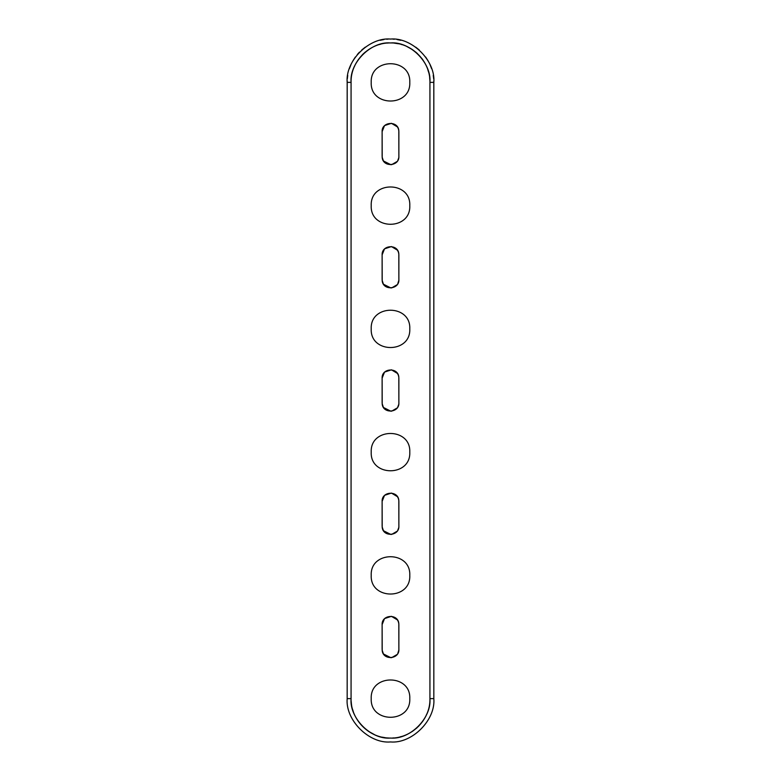 <?xml version="1.0" encoding="UTF-8"?>
<svg xmlns="http://www.w3.org/2000/svg" width="781" height="781" viewBox="0 0 781 781"><rect width="100%" height="100%" fill="white"/><g stroke="black" fill="none" stroke-linecap="round" stroke-linejoin="round"><path stroke-width="1.17" d="M351.069 82.376L351.069 698.292C350.415 718.637 367.851 737.284 388.196 737.986C409.937 739.871 430.39 720.726 429.931 698.907L429.931 82.786C430.692 61.65 411.851 42.506 390.705 42.945C369.569 42.291 350.513 61.23 351.069 82.376L347.174 82.376L347.174 698.624L351.069 698.624L351.069 82.376L347.174 82.376C345.241 60.938 369.062 37.117 390.5 39.05C411.938 37.117 435.759 60.938 433.826 82.376L429.931 82.376L429.931 698.624L433.826 698.624C435.759 720.062 411.938 743.883 390.5 741.95C369.062 743.883 345.241 720.062 347.174 698.624L351.069 698.624C349.312 718.139 370.995 739.822 390.5 738.055C410.005 739.822 431.688 718.139 429.931 698.624L433.826 698.624L433.826 82.376L429.931 82.376C431.688 62.861 410.005 41.178 390.5 42.945C370.995 41.178 349.312 62.861 351.069 82.376L351.069 82.327M409.781 698.624C410.972 723.499 370.028 723.499 371.219 698.624C370.028 673.759 410.972 673.759 409.781 698.624C410.972 723.499 370.028 723.499 371.219 698.624C370.028 673.759 410.972 673.759 409.781 698.624M409.781 82.376C410.972 107.241 370.028 107.241 371.219 82.376C370.028 57.501 410.972 57.501 409.781 82.376C410.972 107.241 370.028 107.241 371.219 82.376C370.028 57.501 410.972 57.501 409.781 82.376M409.781 328.879C410.972 353.744 370.028 353.744 371.219 328.879C370.028 304.004 410.972 304.004 409.781 328.879C410.972 353.744 370.028 353.744 371.219 328.879C370.028 304.004 410.972 304.004 409.781 328.879C410.972 353.744 370.028 353.744 371.219 328.879C370.028 304.004 410.972 304.004 409.781 328.879M409.781 575.372C410.972 600.247 370.028 600.247 371.219 575.372C370.028 550.507 410.972 550.507 409.781 575.372C410.972 600.247 370.028 600.247 371.219 575.372C370.028 550.507 410.972 550.507 409.781 575.372M409.781 205.628C410.972 230.493 370.028 230.493 371.219 205.628C370.028 180.753 410.972 180.753 409.781 205.628C410.972 230.493 370.028 230.493 371.219 205.628C370.028 180.753 410.972 180.753 409.781 205.628M409.781 452.121C410.972 476.996 370.028 476.996 371.219 452.121C370.028 427.256 410.972 427.256 409.781 452.121C410.972 476.996 370.028 476.996 371.219 452.121C370.028 427.256 410.972 427.256 409.781 452.121M384.398 618.903L382.124 624.634C381.587 614.422 398.242 613.495 398.818 623.716L398.876 649.216C399.579 659.535 382.739 660.589 382.173 650.261L382.124 624.634C381.597 614.432 398.212 613.495 398.818 623.697L398.866 649.362C399.413 659.418 383.11 660.58 382.212 650.553L382.124 624.634L382.124 649.275M384.398 125.907L382.124 131.628C381.587 121.416 398.242 120.499 398.818 130.72L398.876 156.22C399.579 166.529 382.739 167.583 382.173 157.254L382.124 131.638C381.597 121.426 398.212 120.489 398.818 130.7L398.866 156.356C399.413 166.412 383.11 167.583 382.212 157.547L382.124 131.638L382.124 156.278M384.398 372.41L382.124 378.141C381.587 367.919 398.242 366.992 398.818 377.223L398.876 402.723C399.579 413.032 382.739 414.086 382.173 403.757L382.124 378.141C381.597 367.929 398.212 366.992 398.818 377.203L398.866 402.859C399.413 412.915 383.11 414.086 382.212 404.05L382.124 378.141L382.124 402.781M384.398 495.662L382.124 501.382C381.587 491.171 398.242 490.243 398.818 500.465L398.876 525.974C399.579 536.283 382.739 537.338 382.173 527.009L382.124 501.382C381.587 491.171 398.242 490.243 398.818 500.465L398.876 525.974C399.579 536.283 382.739 537.338 382.173 527.009L382.124 501.382C381.597 491.181 398.212 490.243 398.818 500.445L398.866 526.111C399.413 536.166 383.11 537.338 382.212 527.302L382.124 501.382L382.124 526.023M384.398 249.159L382.124 254.889C381.587 244.668 398.242 243.75 398.818 253.971L398.876 279.471C399.579 289.78 382.739 290.835 382.173 280.506L382.124 254.889C381.597 244.678 398.212 243.74 398.818 253.952L398.866 279.608C399.413 289.663 383.11 290.835 382.212 280.799L382.124 254.889L382.124 279.53M351.167 701.309L351.411 703.769M351.518 704.521L351.606 705.106M352.465 709.021L353.471 712.174M368.3 731.211L374.538 734.677M382.134 737.157L385.258 737.703M392.677 737.996L393.77 737.918M400.067 736.883L401.473 736.493M412.27 731.504L417.064 727.765M418.323 726.564L422.736 721.332M426.006 715.767L426.787 714.049M429.843 79.789L429.648 77.69M428.564 72.106L427.763 69.48M412.671 49.769L406.676 46.411M398.486 43.765L394.19 43.121M388.235 43.014L387.269 43.072M380.581 44.214L379.478 44.517M368.73 49.506L363.917 53.254M362.677 54.436L358.264 59.668M354.994 65.233L354.213 66.961M382.173 650.192L383.344 653.707M383.549 654.029L390.89 657.729M391.671 657.651L397.129 654.478M397.763 653.531L398.847 650.017M398.866 649.636L398.866 624.575M398.837 623.843L398.388 621.822M398.359 621.735L397.539 620.114M397.402 619.909L391.437 616.316L384.818 618.493M382.173 526.941L383.344 530.455M383.549 530.777L390.89 534.477M391.671 534.409L397.129 531.226M397.763 530.279L398.71 527.751M398.788 527.263L398.847 526.765M398.866 526.384L398.866 501.324M398.837 500.592L398.388 498.571M398.359 498.483L397.539 496.862M397.402 496.657L391.437 493.065L384.818 495.242M382.173 403.689L383.344 407.204M383.549 407.526L390.89 411.226M391.671 411.157L397.129 407.975M397.763 407.028L398.71 404.499M398.788 404.011L398.847 403.523M398.866 403.133L398.866 378.082M398.837 377.34L398.388 375.319M398.359 375.231L397.539 373.611M397.402 373.406L391.437 369.813L384.818 371.99M382.173 280.438L383.344 283.952M383.549 284.274L390.89 287.974M391.671 287.906L397.129 284.723M397.763 283.776L398.847 280.272M398.866 279.881L398.866 254.831M398.837 254.089L398.388 252.068M398.359 251.98L397.539 250.359M397.402 250.154L391.437 246.562L384.818 248.739M382.173 157.186L383.344 160.701M383.549 161.023L390.89 164.723M391.671 164.654L397.129 161.472M397.763 160.525L398.71 157.996M398.788 157.508L398.847 157.02M398.866 156.63L398.866 131.579M398.837 130.837L398.388 128.816M398.359 128.738L397.539 127.108M397.402 126.903L391.437 123.31L384.818 125.487M354.223 66.932L354.916 65.389M362.96 54.153L365.44 51.937M401.346 44.468L401.99 44.654M408.629 47.358L412.017 49.33M415.56 51.937L417.405 53.547M421.828 58.438L423.097 60.196M429.862 80.013L429.892 80.619M347.203 80.902L347.174 698.624C345.241 720.062 369.062 743.883 390.5 741.95C411.938 743.883 435.759 720.062 433.826 698.624L433.797 80.902M347.174 82.376C345.241 60.938 369.062 37.117 390.5 39.05C411.938 37.117 435.759 60.938 433.826 82.376M433.67 78.754L433.25 75.337M431.61 68.689L430.048 64.686M428.105 60.869L425.645 57.042M419.29 50.004L415.707 47.143M400.868 40.309L397.021 39.548M394.366 39.226L392.823 39.109M388.177 39.109L386.644 39.226M383.979 39.548L380.132 40.309M365.293 47.143L361.71 50.004M359.426 52.181L357.278 54.563M355.355 57.042L352.944 60.781M350.952 64.686L349.39 68.689M347.75 75.337L347.33 78.754"/></g></svg>
